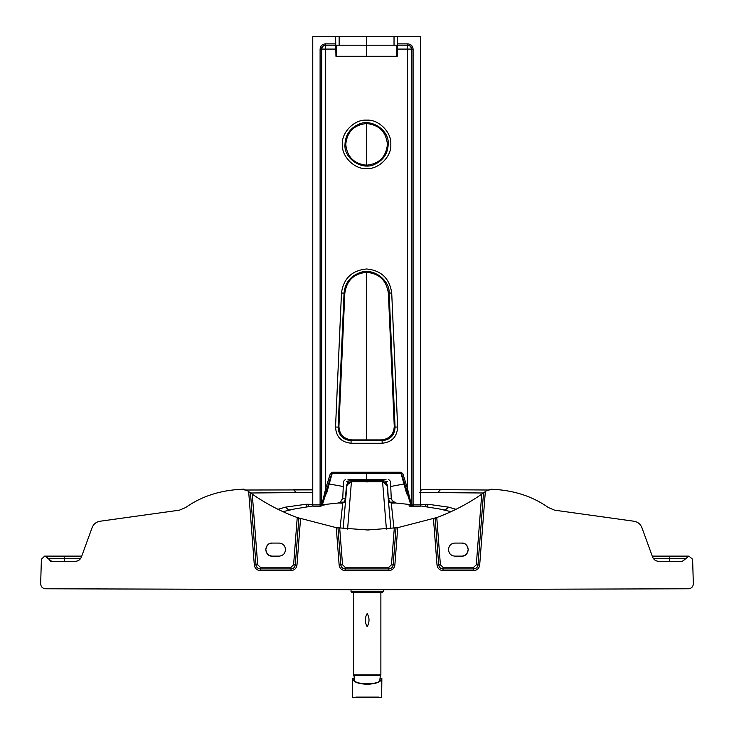 <?xml version="1.0" encoding="UTF-8"?>
<svg xmlns="http://www.w3.org/2000/svg" width="734" height="734" viewBox="0 0 734 734"><rect width="100%" height="100%" fill="white"/><g stroke="black" fill="none" stroke-linecap="round" stroke-linejoin="round"><path stroke-width="1.1" d="M279.342 543.077L272.057 543.077C268.883 542.857 266.818 544.922 265.864 549.271L265.864 549.922C266.818 554.271 268.883 556.344 272.057 556.124L279.342 556.124M285.434 549.977L285.434 549.271C285.04 545.536 282.975 543.472 279.241 543.077M390.864 528.608L388.387 500.203L391.286 503.148L395.754 503.01L410.783 504.625L395.754 503.01L393.745 502.074L389.69 502.221L388.387 500.203L390.864 528.608L387.13 485.908L386.011 483.293L382.579 481.743L351.421 481.743L347.989 483.293L346.87 485.908L343.136 528.608M340.071 528.214L342.714 503.148L338.246 503.01L322.382 504.735L338.264 503.01L340.255 502.074L338.246 503.01M295.123 508.855L312.794 505.992L294.976 508.882L282.975 511.662M454.658 556.124L461.943 556.124C465.117 556.344 467.182 554.271 468.136 549.922L468.136 549.271C467.182 544.922 465.117 542.857 461.943 543.077L454.658 543.077M454.759 543.077C451.025 543.472 448.96 545.536 448.566 549.271L448.566 549.977M272.057 543.077C268.323 543.472 266.258 545.536 265.864 549.271M265.864 549.922C266.258 553.665 268.323 555.73 272.057 556.124M279.241 556.124C282.975 555.73 285.04 553.665 285.434 549.922M386.396 529.086L382.579 481.743L380.964 480.339L353.036 480.339L351.421 481.743L347.604 529.086M387.552 485.77L385.855 481.293L387.607 481.293M347.989 483.293L348.145 481.293L346.448 485.77M353.036 480.339L346.393 481.293M342.714 503.148L345.613 500.203L344.31 502.221L342.714 503.148M346.42 486.101L345.42 498.368L344.31 502.221L340.255 502.074L342.741 498.368L345.769 498.505L344.879 500.533M296.692 508.561L288.82 510.066L285.453 507.148L278.03 509.313M296.481 508.589L298.178 508.304M241.715 489.312L247.11 490.468M80.483 558.721L64.335 558.721L64.363 561.317L72.574 561.317L51.518 561.317L75.272 561.317C78.217 561.171 80.263 559.739 81.41 557.023L92.117 527.599C93.567 524.039 96.182 521.92 99.962 521.25L179.39 510.176L185.583 507.57C201.694 496.156 220.787 490.037 242.853 489.239L247.129 490.477L252.267 494.156C266.268 503.854 281.26 511.653 297.233 517.553L336.273 527.663L368.284 530.021M367 530.021L397.727 527.663L436.767 517.553C452.74 511.653 467.732 503.854 481.733 494.156L486.871 490.477L492.285 489.312M448.566 549.922C448.96 553.665 451.025 555.73 454.759 556.124M461.943 556.124C465.677 555.73 467.741 553.665 468.136 549.922M461.943 543.077C465.677 543.472 467.741 545.536 468.136 549.271M688.263 556.124L669.692 556.124L688.868 556.124L682.501 561.317L688.868 556.124L692.602 559.216L693.346 583.805C693.098 586.805 691.474 588.466 688.483 588.778L367 589.732L45.517 588.778C42.526 588.466 40.902 586.805 40.654 583.805L41.398 559.216L44.655 556.124L81.74 556.124L64.308 556.124L64.335 558.721L48.481 558.721L45.288 556.124M451.034 511.662L439.024 508.882L420.408 505.882L438.877 508.855M387.58 486.101L388.387 500.203L388.231 498.505L389.69 502.221L391.286 503.148L393.929 528.214M386.001 479.55L347.999 479.55M380.964 480.339L385.855 481.293L386.011 483.293M247.165 490.505L242.853 489.239M312.767 489.881L246.422 490.018M312.033 489.67L293.527 489.642L296.233 492.615L250.606 492.991M285.453 507.148L305.757 504.295L307.684 504.258L308.72 506.588M64.335 558.721L64.363 561.317L51.518 561.317L45.132 556.124L46.104 556.124M685.675 558.721L682.482 561.317L658.728 561.317C655.783 561.171 653.737 559.739 652.59 557.023L641.883 527.599C640.433 524.039 637.818 521.92 634.038 521.25L554.61 510.176L548.417 507.57C532.306 496.156 513.213 490.037 491.147 489.239L486.835 490.505M491.147 489.239L486.89 490.468M420.426 504.478L428.243 504.295L448.547 507.148L445.18 510.066L437.308 508.561M426.316 504.258L425.28 506.588L426.316 504.258M421.967 489.67L440.473 489.642L437.767 492.615L419.683 492.642M389.121 500.533L388.58 498.368L391.259 498.368L392.204 500.533L395.736 503.01M669.665 559.225L669.72 558.721M64.28 558.721L64.335 559.225M51.674 561.317L48.481 558.721L51.022 561.253M682.418 561.317L685.519 558.721L669.665 558.721L669.637 561.317L660.93 561.317L682.326 561.317L669.637 561.317M688.703 556.124L652.26 556.124L669.692 556.124L669.665 558.721L653.517 558.721M383.322 589.723L383.322 591.595L382.341 592.577L351.999 592.577L351.026 591.595L351.026 589.723M396.883 56.279L396.883 45.187L394.03 45.187L394.03 36.7L397.571 36.7L397.241 56.279L335.952 56.279L335.622 36.7L339.154 36.7L339.154 45.187L336.31 45.187L336.31 56.279M339.154 45.187L394.03 45.187M403.883 484.018L390.717 486.477M343.283 486.504L329.309 484.018M330.584 477.366L331.777 473.724M397.516 45.187L407.829 45.187C410.233 45.407 411.554 46.71 411.792 49.095L411.398 49.095C411.15 46.737 409.856 45.435 407.508 45.187L397.406 45.187M397.571 43.875L407.829 43.875L407.829 45.187M397.571 36.7L420.426 36.7L420.426 504.873L420.371 506.176L412.71 506.176L411.462 505.267L407.508 488.706L407.508 45.187M420.426 504.873L411.792 504.873L413.095 506.176L413.095 49.095L411.792 49.095L411.792 504.873L411.398 49.095L397.241 49.095M394.03 36.7L339.154 36.7M409.691 506.176L412.71 506.176L410.967 505.249L401.599 474.017L400.975 473.549L410.967 505.249L408.388 504.873M406.269 489.092L407.508 488.706L402.847 473.623L401.599 474.017L410.967 505.249L401.599 474.017L411.453 505.24M400.975 473.549L366.596 473.549L400.975 473.549L400.975 472.246L402.847 473.623M331.731 473.549L331.594 474.017L332.218 473.549L322.226 505.249L332.218 473.549L331.594 474.017L332.218 473.549L366.596 473.549L366.596 479.55M412.214 506.176L410.967 505.249L412.214 506.176M335.952 49.095L325.676 49.095L325.676 45.187C323.336 45.435 322.043 46.737 321.795 49.095L321.391 49.095C321.639 46.71 322.96 45.407 325.355 45.187L335.677 45.187M325.355 45.187L325.355 43.875L335.622 43.875M320.097 49.095L320.097 504.873L321.795 504.845L321.795 49.095L325.676 49.095L325.676 488.706L321.74 505.24L320.483 506.176L321.391 504.873L321.391 49.095L320.097 49.095C320.419 45.912 322.171 44.178 325.355 43.875M320.483 506.176L322.226 505.249L320.483 506.176M326.924 489.092L331.594 474.017L330.346 473.623L325.676 488.706L326.924 489.092L321.74 505.24M335.622 36.7L312.767 36.7L312.767 504.873L312.822 506.176L320.097 506.176L320.097 504.873L312.767 504.873M324.804 504.873L322.226 505.249L320.978 506.176M351.861 439.886L381.331 439.886C389.479 439.051 393.791 434.537 394.268 426.362L395.066 427.124C394.608 435.317 390.295 439.831 382.13 440.648L382.13 443.235L351.063 443.235L351.063 440.648C342.897 439.831 338.576 435.317 338.126 427.124L338.924 426.362C339.392 434.537 343.714 439.051 351.861 439.886L351.063 440.648L382.13 440.648L381.331 439.886M351.063 443.235C341.282 442.235 336.108 436.822 335.539 427.004L338.126 427.124L344.062 293.114C345.035 282.709 350.65 275.764 360.889 272.286C373.45 267.791 390.002 280.461 389.13 293.114L388.369 293.15C386.497 280.443 379.239 273.498 366.596 272.314C353.889 273.562 346.632 280.507 344.824 293.15L338.924 426.362M388.369 293.15L394.268 426.362M387.433 144.359C386.102 156.929 379.157 163.875 366.596 165.196C354.027 163.875 347.09 156.929 345.76 144.359C347.09 131.799 354.027 124.853 366.596 123.532C379.157 124.853 386.102 131.799 387.433 144.359M335.539 427.004L341.475 293.004C343.558 278.415 351.935 270.406 366.596 268.965C381.258 270.406 389.635 278.415 391.717 293.004L389.13 293.114L395.066 427.124L397.654 427.004C397.085 436.822 391.901 442.235 382.13 443.235M353.953 675.115L354.605 680.959M379.744 680.959L380.396 675.115M367.174 613.56C369.633 617.854 369.633 622.221 367.174 626.671C364.715 622.221 364.715 617.854 367.174 613.56M353.494 675.115L380.643 675.234M378.184 697.3L357.274 697.3M367.174 684.253C357.981 683.886 353.082 681.932 352.494 678.381L353.898 678.381L352.494 678.381L352.687 697.3L381.662 697.3L381.854 678.381C381.267 681.932 376.368 683.886 367.174 684.253M381.386 678.381L380.451 678.381L381.386 678.381C381.974 685.639 352.366 685.62 352.962 678.381M367 482.119L367 480.476M307.684 504.258L312.767 504.414M312.767 492.624L296.233 492.615L293.527 489.642M252.267 494.156L257.698 564.804L260.304 567.217L290.994 567.217L293.6 564.804L297.233 517.553M448.547 507.148L455.97 509.313M483.394 492.991L437.767 492.615M307.078 506.836L305.757 504.295M481.733 494.156L476.302 564.804L477.99 564.941L483.532 492.899M436.767 517.553L440.4 564.804L443.006 567.217L473.696 567.217L476.302 564.804M435.115 518.158L438.712 564.941L440.4 564.804M433.464 518.745L437.024 565.07L438.712 564.941C439.125 567.364 440.556 568.685 443.006 568.914L473.696 568.914C476.146 568.685 477.577 567.364 477.99 564.941L479.678 565.07C479.1 568.446 477.109 570.29 473.696 570.612L443.006 570.612C439.593 570.29 437.602 568.446 437.024 565.07M397.727 527.663L394.855 565.07C394.277 568.446 392.286 570.29 388.873 570.612L345.127 570.612C341.714 570.29 339.723 568.446 339.145 565.07L336.273 527.663M300.536 518.745L296.976 565.07C296.398 568.446 294.407 570.29 290.994 570.612L260.304 570.612C256.891 570.29 254.9 568.446 254.322 565.07L248.67 491.606M485.33 491.606L479.678 565.07M396.011 527.92L393.167 564.941L394.855 565.07M394.296 528.168L391.47 564.804L393.167 564.941C392.745 567.364 391.314 568.685 388.873 568.914L345.127 568.914C342.686 568.685 341.255 567.364 340.833 564.941L342.53 564.804L345.127 567.217L388.873 567.217L391.47 564.804M339.704 528.168L342.53 564.804M337.989 527.92L340.833 564.941L339.145 565.07M298.885 518.158L295.288 564.941L296.976 565.07M293.6 564.804L295.288 564.941C294.875 567.364 293.444 568.685 290.994 568.914L290.994 567.217M250.468 492.899L256.01 564.941L257.698 564.804M254.322 565.07L256.01 564.941C256.423 567.364 257.854 568.685 260.304 568.914L260.304 567.217M260.304 570.612L260.304 568.914L290.994 568.914L290.994 570.612M428.243 504.295L426.922 506.836M420.426 490.56L422.087 489.661L440.473 489.642M473.696 567.217L473.696 570.612M443.006 567.217L443.006 570.612M682.482 561.317L685.51 558.721L682.345 561.317M48.325 558.721L51.352 561.308M345.127 570.612L345.127 567.217M388.873 570.612L388.873 567.217M383.322 591.595L351.026 591.595M366.596 439.886L366.596 272.314M366.596 165.196L366.596 123.532M366.596 56.279L366.596 36.7M407.829 43.875C411.012 44.178 412.765 45.912 413.095 49.095M332.218 473.549L332.218 472.246L400.975 472.246M330.346 473.623L332.218 472.246M341.475 293.004L344.824 293.15M397.654 427.004L391.717 293.004M388.194 144.359C387.781 153.865 383.075 160.618 374.074 164.627C361.256 170.527 343.503 157.819 344.998 144.359C345.375 135.093 349.907 128.404 358.605 124.303C371.496 117.99 389.699 130.634 388.194 144.359M390.782 144.359C391.864 156.333 378.56 169.627 366.596 168.545C354.632 169.627 341.328 156.333 342.411 144.359C341.328 132.395 354.632 119.101 366.596 120.174C378.56 119.101 391.864 132.395 390.782 144.359M401.599 474.017L406.673 490.945M353.632 675.445L380.717 675.445M380.873 592.577L380.873 674.95L353.467 674.95L353.467 592.577M355.816 697.107L378.533 697.107M347.072 484.89L351.421 481.743C348.861 481.944 347.347 483.311 346.879 485.835M387.13 485.899C386.919 483.633 385.405 482.247 382.579 481.743M383.056 481.761L387.112 485.743M342.741 498.368L343.521 481.293L345.347 479.55M391.259 498.368L390.479 481.293L388.653 479.55M243.789 489.101L241.174 489.349M437.519 508.589L435.822 508.304M440.428 489.642L487.578 490.018M682.51 561.317L685.51 558.721L682.4 561.317M682.317 561.317L685.51 558.721M51.518 561.317L48.49 558.721L50.49 561.097M48.49 558.721L51.591 561.317M61.757 556.124L46.903 556.124M406.058 490.422L405.948 489.853M401.452 474.944L406.764 493.964L401.452 474.944M324.501 497.67L324.29 498.349M326.832 489.872L326.52 490.927M326.428 493.964L331.74 474.944M326.933 491.477L327.135 490.422M326.777 492.303L326.979 491.275M327.236 489.917L326.593 493.211M378.377 697.3L377.074 697.3"/></g></svg>
